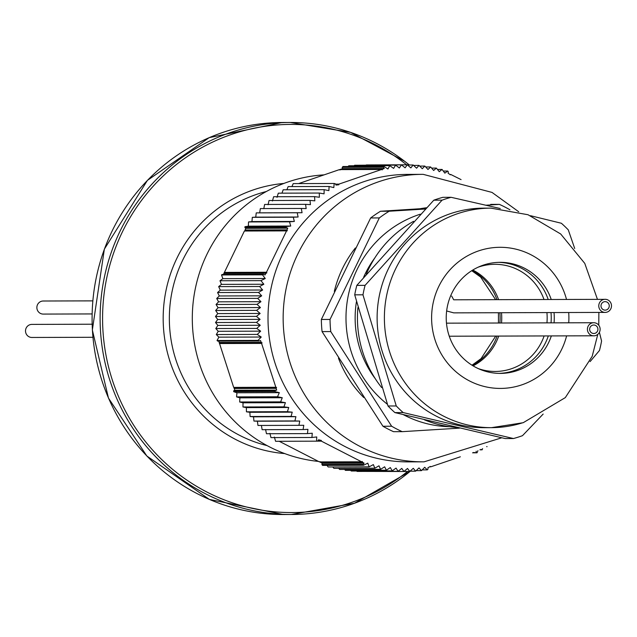 <?xml version="1.0" encoding="UTF-8"?>
<svg xmlns="http://www.w3.org/2000/svg" width="637" height="637" viewBox="0 0 637 637"><rect width="100%" height="100%" fill="white"/><g stroke="black" fill="none" stroke-linecap="round" stroke-linejoin="round"><path stroke-width="0.96" d="M92.07 313.937L43.244 314.081A6.537 6.354 -90.2 0 1 37.034 306.055A6.537 6.354 -90.2 0 1 43.212 301.014L92.787 300.871M92.898 337.284L31.89 337.467A6.537 6.354 -90.2 0 1 25.512 330.945A6.537 6.354 -90.2 0 1 31.85 324.4L92.102 324.217M603.287 309.678A4.244 4.133 89.8 0 0 609.259 305.871A4.244 4.133 89.8 0 0 601.105 304.908A4.244 4.133 89.8 0 0 603.287 309.678A4.244 4.133 -90.2 0 1 605.126 301.635A4.244 4.133 -90.2 0 1 609.155 306.851A4.244 4.133 -90.2 0 1 603.287 309.678M602.291 311.724A6.537 6.354 89.8 0 0 611.488 305.864A6.537 6.354 89.8 0 0 598.939 304.382A6.537 6.354 89.8 0 0 602.291 311.724M595.619 325.459A4.244 4.133 89.8 0 0 589.647 329.273A4.244 4.133 89.8 0 0 597.801 330.229A4.244 4.133 89.8 0 0 595.619 325.459A4.244 4.133 -90.2 0 1 593.788 333.509A4.244 4.133 -90.2 0 1 589.647 329.273A4.244 4.133 -90.2 0 1 595.619 325.459M596.614 323.413A6.537 6.354 89.8 0 0 587.418 329.273A6.537 6.354 89.8 0 0 599.966 330.754A6.537 6.354 89.8 0 0 596.614 323.413M318.412 461.411A143.739 139.829 -90.2 0 1 269.682 446.967A143.739 139.829 -90.2 0 1 195.121 289.604A143.739 139.829 -90.2 0 1 323.692 174.88M362.716 471.412L403.914 471.499L401.78 468.394L398.061 471.308L396.047 468.091L392.217 470.886L390.33 467.558L386.396 470.225L384.637 466.802L380.6 469.334L378.975 465.806L374.843 468.203L373.354 464.596L369.134 466.849L367.788 463.147L363.488 465.265L363.201 464.357L321.892 464.477L322.521 465.384L363.488 465.265M356.624 470.99L357.094 471.436L398.061 471.308M350.581 470.337L351.25 471.006L392.217 470.886M344.585 469.437L345.429 470.353L386.396 470.225M338.645 468.314L339.632 469.453L380.6 469.334M332.777 466.953L333.876 468.33L374.843 468.203M326.972 465.368L328.166 466.969L369.134 466.849M319.901 461.61L322.171 463.266L321.892 464.477M279.189 441.258L319.432 461.913L361.585 461.793L321.343 441.13L321.343 440.47L318.604 439.785L317.704 441.003L316.557 441.17L275.59 441.298L274.364 437.07M269.897 433.367L270.956 437.603L311.923 437.484L312.265 433.24L307.44 433.606L307.942 429.354L303.101 429.561L303.777 425.301L298.928 425.333L299.756 421.073L294.915 420.946L295.91 416.694L291.069 416.399L292.232 412.163L287.406 411.701L288.728 407.489L283.927 406.86L285.408 402.672L280.63 401.875L282.271 397.727L277.525 396.771L279.325 392.655L274.627 391.54L275.096 390.561L233.787 390.688L233.66 391.659L236.948 392.782L236.566 396.891L239.894 397.854L239.663 401.995L243.031 402.799L242.96 406.979L246.352 407.616L246.439 411.821L249.855 412.29L250.11 416.518L253.534 416.821L253.948 421.065L257.38 421.2L257.961 425.46L298.928 425.333M265.573 429.481L266.473 433.733L307.44 433.606M261.401 425.42L262.133 429.68L303.101 429.561M218.618 340.676L233.683 387.4L234.201 387.599L234.727 390.258L233.787 390.688M217.034 340.516L217.671 341.106L258.98 340.986L258.001 340.397L217.034 340.516L218.865 337.148L261.242 337.029L257.268 334.417L260.637 331.152L256.759 328.421L260.246 325.268L256.48 322.402L260.087 319.368L256.432 316.382L260.151 313.468L256.615 310.362L260.445 307.567L257.022 304.359L260.963 301.691L257.667 298.371L261.696 295.839L258.534 292.415L262.659 290.018L259.625 286.499L263.845 284.245L260.947 280.63L265.247 278.52L262.492 274.826L263.543 274.348L222.233 274.475L221.525 274.945L222.87 278.648L219.98 280.75L221.469 284.365L218.658 286.618L220.283 290.146L217.567 292.534L219.319 295.966L216.699 298.49L218.587 301.819L216.054 304.478L218.069 307.695L215.648 310.482L217.774 313.587L215.465 316.501L217.711 319.495L215.513 322.529L217.87 325.396L215.792 328.541L218.26 331.28L216.301 334.544L218.865 337.148M244.942 227.712L286.252 227.584L285.917 226.581L290.727 226.047L289.501 221.819L294.334 221.453L293.267 217.209L298.116 217.01L297.208 212.758L302.057 212.718L301.317 208.466L260.35 208.586L259.681 212.846L256.241 212.877L255.74 217.137L252.308 217.336L251.957 221.58L248.534 221.947L248.35 226.167L244.95 226.7L244.942 227.712L245.818 228.317L244.927 230.905L244.393 231.016L223.109 275.08M301.317 208.466L306.166 208.594L305.585 204.342L264.618 204.461L263.79 208.721M305.585 204.342L310.426 204.636L310.012 200.392L269.045 200.512L268.05 204.764M310.012 200.392L314.829 200.854L314.582 196.626L273.615 196.745L272.461 200.981M314.582 196.626L319.384 197.255L319.288 193.043L278.321 193.17L277.007 197.382M319.288 193.043L324.066 193.839L324.137 189.659L283.17 189.778L281.976 193.154M324.137 189.659L328.875 190.614L329.106 186.474L288.139 186.593L286.881 189.77M329.106 186.474L333.804 187.589L334.194 183.488L293.227 183.607L291.921 186.585M334.194 183.488L335.309 183.79L336.041 185.08L338.844 184.77L338.932 184.125L381.595 169.482L339.441 169.609L298.634 183.591M342.228 167.364L383.538 167.236L383.944 166.408L342.977 166.528L342.228 167.364L342.34 168.654L339.863 169.999M383.944 166.408L387.917 169.012L389.756 165.652L348.789 165.771L348.073 166.512M389.756 165.652L393.626 168.391L395.593 165.126L354.626 165.254L354.1 165.755M395.593 165.126L399.359 167.993L401.437 164.848L360.176 165.238M401.437 164.848L405.1 167.826L407.298 164.792L366.291 164.951M274.627 391.54L233.66 391.659M262.492 274.826L221.525 274.945M285.917 226.581L244.95 226.7M477.957 450.67L477.017 452.803L473.402 452.509M477.017 452.803L472.574 452.819M460.344 456.793L430.803 466.81L430.381 466.419L427.913 467.765L428.016 469.055L427.276 469.883L422.172 469.899M407.298 164.792L410.841 167.897L413.15 164.983L416.574 168.2L418.995 165.405L422.291 168.725L424.823 166.066L427.984 169.49L430.612 166.958L433.646 170.477L436.369 168.088L439.267 171.695L442.078 169.442L444.833 173.145L447.731 171.035L448.352 171.934L448.074 173.153L450.343 174.809L450.813 174.498L461.077 179.61M447.731 171.035L443.272 171.042M381.595 169.482L382.24 169.872L382.614 169.116L384.262 168.526L383.538 167.236M263.543 274.348L265.032 274.961L265.916 273.281L266.871 272.859L266.457 272.262L286.546 230.889L287.303 230.777L287 229.869L287.741 228.197L286.252 227.584M258.001 340.397L261.242 337.029M275.096 390.561L276.657 390.131L276.155 388.355L276.577 387.471L275.845 387.272L261.584 343.415L262.078 342.865L261.194 342.332L260.541 340.556L258.98 340.986M316.557 441.17L316.74 436.95L311.923 437.484M501.773 437.786L424.075 461.833A143.739 139.829 -90.2 0 1 423.406 461.833L408.261 461.881A143.739 139.829 -90.2 0 1 345.389 446.744A143.739 139.829 -90.2 0 1 271.688 285.352A143.739 139.829 -90.2 0 1 407.409 174.403L422.554 174.355A143.739 139.829 -90.2 0 1 423.215 174.355L492.011 192.414L518.725 211.771M363.201 464.357L364.101 463.139L362.541 462.303L362.278 461.483L361.585 461.793M427.276 469.883L424.704 467.271L421.463 470.639L418.995 467.9L415.627 471.165L413.262 468.299L409.774 471.452L407.521 468.458L403.914 471.499M476.245 452.501L476.134 451.211M482.583 448.615L482.105 449.826L480.871 449.396M382.948 426.257A124.143 120.759 89.8 0 0 393.531 431.687L402.218 431.663A124.143 120.759 -90.2 0 1 396.859 429.075A124.143 120.759 -90.2 0 1 391.636 426.225L382.948 426.257L322.067 331.598A124.143 120.759 89.8 0 1 321.351 319.463L370.646 217.958A124.143 120.759 89.8 0 1 380.512 211.253L425.89 208.379M321.351 319.463L330.038 319.44A124.143 120.759 -90.2 0 0 330.754 331.574L322.067 331.598M380.512 211.253L389.191 211.221A124.143 120.759 -90.2 0 0 379.326 217.926L370.646 217.958M509.95 209.796A124.143 120.759 -90.2 0 0 499.36 204.366L490.681 204.389M403.412 414.703A108.72 105.758 89.8 0 0 404.519 415.276A108.72 105.758 89.8 0 0 449.634 426.71M420.316 214.191A108.72 105.758 89.8 0 0 347.627 298.936A108.72 105.758 89.8 0 0 387.4 404.28M402.218 431.663L459.46 428.144M499.36 204.366L486.023 205.218M425.269 209.024L389.191 211.221M379.326 217.926L330.038 319.44M330.754 331.574L391.636 426.225M472.797 270.032A53.58 52.115 -90.2 0 1 498.588 299.661A53.58 52.115 89.8 0 0 472.797 270.032M501.486 312.719A53.58 52.115 -90.2 0 1 501.518 322.999A53.58 52.115 89.8 0 0 501.486 312.719M498.699 336.081A53.58 52.115 -90.2 0 1 473.084 365.861A53.58 52.115 89.8 0 0 482.297 359.762A53.58 52.115 89.8 0 0 498.699 336.081M375.201 378.585A99.316 96.609 -90.2 0 1 356.433 301.763M363.631 277.27A99.316 96.609 -90.2 0 1 374.843 257.889M294.915 420.946L253.948 421.065M257.38 421.2L299.756 421.073M320.307 440.621L317.982 440.629M316.724 441.146L321.343 441.13M275.845 387.272L233.683 387.4M234.201 387.599L276.577 387.471M236.948 392.782L279.325 392.655M277.525 396.771L236.566 396.891M234.082 388.482L276.155 388.355M283.927 406.86L242.96 406.979M246.352 407.616L288.728 407.489M287.406 411.701L246.439 411.821M239.894 397.854L282.271 397.727M280.63 401.875L239.663 401.995M243.031 402.799L285.408 402.672M249.855 412.29L292.232 412.163M291.069 416.399L250.11 416.518M253.534 416.821L295.91 416.694M218.069 307.695L260.445 307.567M256.615 310.362L215.648 310.482M260.947 280.63L219.98 280.75M221.469 284.365L263.845 284.245M257.667 298.371L216.699 298.49M218.587 301.819L260.963 301.691M257.022 304.359L216.054 304.478M259.625 286.499L218.658 286.618M220.283 290.146L262.659 290.018M258.534 292.415L217.567 292.534M219.319 295.966L261.696 295.839M223.85 273.408L265.916 273.281M224.495 272.986L266.871 272.859M222.87 278.648L265.247 278.52M266.457 272.262L224.304 272.389M256.759 328.421L215.792 328.541M218.26 331.28L260.637 331.152M257.268 334.417L216.301 334.544M256.432 316.382L215.465 316.501M217.711 319.495L260.087 319.368M256.48 322.402L215.513 322.529M217.774 313.587L260.151 313.468M217.87 325.396L260.246 325.268M219.431 343.542L261.584 343.415M219.701 342.993L262.078 342.865M261.194 342.332L219.12 342.451M413.15 164.983L407.529 164.999M382.614 169.116L340.54 169.243M450.813 174.498L450.128 174.498M442.078 169.442L437.476 169.458M430.612 166.958L425.659 166.974M424.823 166.066L419.672 166.082M436.369 168.088L431.599 168.104M418.995 165.405L413.62 165.421M335.707 184.491L337.833 184.491M338.932 184.125L335.5 184.133M293.267 217.209L252.308 217.336M251.957 221.58L294.334 221.453M289.501 221.819L248.534 221.947M248.35 226.167L290.727 226.047M259.681 212.846L302.057 212.718M297.208 212.758L256.241 212.877M255.74 217.137L298.116 217.01M244.393 231.016L286.546 230.889M244.927 230.905L287.303 230.777M287 229.869L244.927 229.989M487.074 446.633L486.668 446.633M482.105 449.826L479.908 449.826M320.475 462.43L362.541 462.303M409.774 471.452L403.954 471.468M415.627 471.165L410.069 471.181M421.463 470.639L416.144 470.655M430.031 466.81L430.803 466.81M322.171 463.266L364.101 463.139M245.818 228.317L287.741 228.197M342.34 168.654L384.262 168.526M234.727 390.258L276.657 390.131M456.466 427.451A109.763 106.777 -90.2 0 1 424.497 419.855M381.643 387.551A109.763 106.777 -90.2 0 1 357.914 307.567M366.331 274.085A109.763 106.777 -90.2 0 1 413.556 221.334M394.916 412.601L505.197 438.559L513.454 438.535L403.181 412.577L394.916 412.601A124.796 121.396 89.8 0 1 387.997 405.992L396.262 405.968L362.971 294.82L354.713 294.843L387.997 405.992M356.816 285.376L365.081 285.352L442.07 200.161A124.796 121.396 -90.2 0 1 451.092 197.303L442.834 197.335A124.796 121.396 89.8 0 0 433.805 200.185L356.816 285.376A124.796 121.396 89.8 0 0 354.713 294.843M530.525 215.704L561.372 223.261A124.796 121.396 -90.2 0 1 568.284 229.869L574.701 248.478M599.401 332.315L601.575 341.018A124.796 121.396 -90.2 0 1 599.473 350.485L590.093 361.609M451.092 197.303L500.268 208.522M442.07 200.161L433.805 200.185M543.17 414.058L522.483 435.676A124.796 121.396 -90.2 0 1 517.992 437.197A124.796 121.396 -90.2 0 1 513.454 438.535M362.971 294.82A124.796 121.396 -90.2 0 1 365.081 285.352M403.181 412.577A124.796 121.396 -90.2 0 1 396.262 405.968M484.224 427.682A109.763 106.777 -90.2 0 1 377.12 318.229A109.763 106.777 -90.2 0 1 483.571 208.148L490.84 208.124A109.763 106.777 -90.2 0 0 384.39 318.213A109.763 106.777 -90.2 0 0 491.493 427.658L484.224 427.682M548.314 335.93A55.538 54.026 -90.2 0 1 513.119 370.957A55.538 54.026 -90.2 0 1 498.898 373.386M498.572 262.356A55.538 54.026 -90.2 0 1 548.202 299.517M550.997 312.576A55.538 54.026 -90.2 0 1 551.029 322.855M551.339 335.922A55.538 54.026 -90.2 0 1 516.145 370.949A55.538 54.026 -90.2 0 1 500.411 373.401A55.538 54.026 -90.2 0 1 446.226 318.022A55.538 54.026 -90.2 0 1 500.085 262.333A55.538 54.026 -90.2 0 1 551.236 299.501M554.031 312.568A55.538 54.026 -90.2 0 1 554.055 322.848M478.331 368.624A53.58 52.115 89.8 0 0 495.212 371.459A53.58 52.115 89.8 0 0 527.723 359.626A53.58 52.115 89.8 0 0 544.125 335.946M546.944 322.863A53.58 52.115 89.8 0 0 546.912 312.584M544.014 299.525A53.58 52.115 89.8 0 0 494.893 264.307A53.58 52.115 89.8 0 0 478.029 267.237M266.346 191.514A130.673 127.113 89.8 0 0 169.346 318.85A130.673 127.113 89.8 0 0 267.102 445.605M284.691 453.576A135.514 131.827 -90.2 0 1 163.176 318.866A135.514 131.827 -90.2 0 1 283.895 183.44M406.621 164.8A194.078 188.791 89.8 0 0 151.996 187.549A194.078 188.791 89.8 0 0 152.808 450.287A194.078 188.791 89.8 0 0 407.576 471.452M410.363 471.181A196.013 190.678 -90.2 0 1 291.364 514.497A196.013 190.678 -90.2 0 1 120.178 230.92A196.013 190.678 -90.2 0 1 290.193 122.479A196.013 190.678 -90.2 0 1 409.336 164.991M409.384 164.991L404.758 161.336L350.541 132.353L290.193 122.479L282.183 122.503A196.013 190.678 89.8 0 0 92.094 319.081A196.013 190.678 89.8 0 0 283.346 514.521L291.364 514.497L354.49 503.254L410.411 471.181M423.406 461.833A143.739 139.829 -90.2 0 1 360.534 446.696A143.739 139.829 -90.2 0 1 286.833 285.312A143.739 139.829 -90.2 0 1 422.554 174.355M363.767 397.536A111.053 108.035 -90.2 0 1 338.446 358.121M334.321 291.38A111.053 108.035 -90.2 0 1 355.358 247.992M420.086 208.737A111.053 108.035 -90.2 0 1 426.479 207.758M472.041 270.494A53.58 52.115 -90.2 0 1 496.956 299.669M499.854 312.727A53.58 52.115 -90.2 0 1 499.886 323.007M497.067 336.081A53.58 52.115 -90.2 0 1 472.328 365.407M522.587 422.801A109.763 106.777 -90.2 0 1 491.493 427.658L523.184 422.713L565.306 397.615L592.195 356.314L597.801 334.321M566.619 335.874A70.564 68.645 -90.2 0 1 520.445 385.305A70.564 68.645 -90.2 0 1 434.418 337.841A70.564 68.645 -90.2 0 1 481.572 249.959A70.564 68.645 -90.2 0 1 566.516 299.462M568.698 312.52A70.564 68.645 -90.2 0 1 568.73 322.8M282.183 122.503L209.191 137.656L147.418 180.367L104.357 249.139L92.349 329.99L108.457 398.085L146.844 456.012L209.358 499.416L283.346 514.521M605.15 312.409L453.735 312.863L446.641 310.967M605.11 299.342L453.695 299.796L451.681 296.086M593.756 322.728L446.473 323.166M593.795 335.795L449.268 336.225M471.73 270.693L480.648 277.063L495.61 299.669M498.437 312.727L498.468 323.007M495.721 336.089L481.094 358.599L472.009 365.208M598.772 325.22L598.876 312.433M597.458 299.366L584.766 263.384L560.671 233.97L528.033 214.741L490.84 208.124"/></g></svg>
